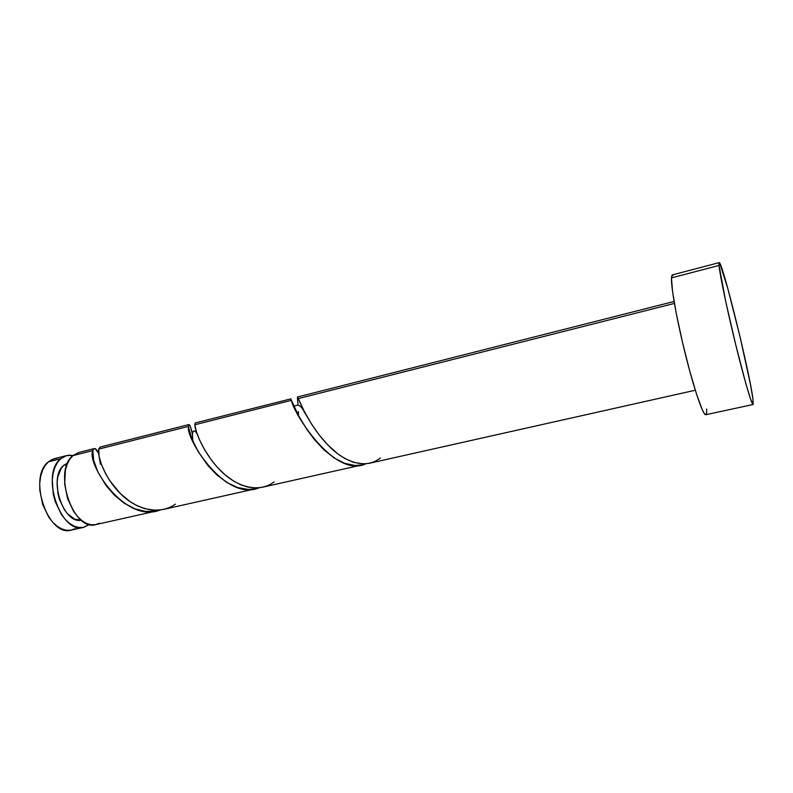 <?xml version="1.0" encoding="UTF-8"?>
<svg xmlns="http://www.w3.org/2000/svg" width="793" height="793" viewBox="0 0 793 793"><rect width="100%" height="100%" fill="white"/><g stroke="black" fill="none" stroke-linecap="round" stroke-linejoin="round"><path stroke-width="1.19" d="M60.764 458.701L66.622 455.579L73.055 455.499L68.813 455.212L64.59 456.272L60.764 458.701L48.452 461.813L60.764 458.701L57.483 462.428L54.905 467.325L53.131 473.203L52.249 479.844L53.29 494.277L55.193 501.483L61.329 514.35L65.304 519.484L69.675 523.479L74.245 526.175L78.844 527.494L83.275 527.395L89.53 524.46L83.761 527.295C60.764 534.928 40.046 473.936 60.764 458.701M66.523 455.608L54.39 458.681L48.452 461.813L52.338 459.375L56.61 458.304M63.837 465.263L67.068 464.45L63.837 465.263L61.239 468.257L57.8 476.88L57.106 482.174L57.948 493.652L59.455 499.382L64.332 509.631L67.494 513.735L74.611 519.108L81.372 520.218C63.063 524.451 47.858 477.227 63.837 465.263L67.692 462.963L63.837 465.263M719.033 265.457L719.201 262.612C721.997 260.173 749.742 372.641 752.953 398.968L753.092 404.509C751.804 405.193 744.191 379.282 735.646 344.42C727.102 309.597 719.766 274.497 719.033 265.457L671.473 277.887L719.033 265.457L719.023 262.87L719.677 263.048L727.706 288.107L740.077 336.936L750.386 384.08L752.953 398.968L753.092 404.509L750.614 399.206L745.747 383.207L735.646 344.42L725.684 301.37L719.033 265.457M719.182 262.622L672.385 274.893L671.473 277.887C670.928 287.125 677.222 321.918 685.846 356.146C694.45 390.424 703.213 415.661 705.79 414.719L704.333 413.589L702.261 409.733L696.541 394.171L689.494 370.143L682.327 341.634L676.32 313.691L672.523 291.249L671.473 277.887L672.008 275.191L673.198 275.23M297.454 397.828L297.494 397.006L298.317 398.592L674.427 303.412L298.317 398.592L304.026 410.952L311.52 424.037L319.054 434.792L327.965 445.101L337.868 453.903L344.767 458.463L353.509 462.339L363.729 463.945L369.3 463.29L695.292 390.235M297.662 400.108L297.494 398.264M298.446 414.67L298.406 411.547M98.619 453.299L98.639 453.338C95.983 448.085 94.06 447.163 92.86 450.573L93.554 449.026L95.19 448.679L98.619 453.299M94.258 448.57L78.695 452.516L72.906 455.628L92.86 450.573L72.906 455.628C52.477 470.834 73.204 532.153 95.903 524.57L157.173 510.841L145.654 511.465L134.661 508.739L124.005 503.079L114.301 495.08L106.064 485.544L98.005 472.162L93.633 460.257L92.86 450.573C86.05 462.864 124.759 524.272 160.186 510.018L157.173 510.841M188.893 424.562L100.096 447.083L98.758 449.086L188.496 426.376L188.893 424.562L190.132 425.96L191.658 430.48M290.872 398.879L195.177 422.966L194.84 424.77L291.477 400.316L290.872 398.879M188.625 427.685L188.496 426.376L98.758 449.086L99.066 456.272L101.395 464.391L105.756 473.986L109.801 480.727L120.427 493.642L130.141 501.672L137.159 505.756L144.445 508.61L155.398 510.305L163.259 509.473L255.881 488.716L248.278 489.459L237.603 487.546L226.917 482.511L216.796 474.858L207.776 465.362L198.171 451.554L191.886 438.777L188.625 427.685M192.491 434.534C190.3 425.157 188.962 422.441 188.496 426.376C185.294 438.212 225.41 502.425 259.123 487.804L255.881 488.716M291.993 401.585L291.477 400.316L194.84 424.77L196.446 431.907L199.628 440.135L204.713 449.968L211.652 460.376L217.193 467.107L224.994 474.749L233.509 481.004L240.586 484.701L247.753 487.061L254.85 487.982L261.67 487.408L362.242 464.876L354.977 465.501L344.658 463.35L334.18 457.967L324.059 449.918L314.781 440.026L306.782 429.31L298.604 415.71L291.993 401.585M291.477 400.316C292.538 411.597 334.16 478.942 365.722 463.846L362.242 464.876M78.755 452.496L72.906 455.628L69.685 459.355L67.147 464.262L65.413 470.16L64.649 483.968L67.564 498.549L73.68 511.495L77.635 516.669L81.966 520.694L86.496 523.41L91.046 524.748L95.428 524.669L99.472 523.202M706.712 409.029L706.583 413.143L705.79 414.719L753.092 404.509M75.107 528.663L70.954 530.16L66.473 530.269L61.824 528.971L57.215 526.304L52.814 522.349L48.809 517.244L42.653 504.447L39.779 490.005L39.759 482.907L40.671 476.296L42.495 470.427L45.122 465.541L48.452 461.813C27.438 477.079 48.165 537.743 71.439 530.051L83.721 527.305M380.362 457.997C366.069 469.476 345.024 462.983 327.965 445.101C310.806 427.338 300.517 404.252 298.317 398.592C297.226 395.241 297.157 397.402 298.089 405.064M274.1 481.916C258.944 493.286 236.899 487.427 220.226 470.299C203.424 453.289 194.939 430.748 194.84 424.77M175.422 504.13C159.552 515.371 136.723 510.077 120.427 493.642C103.972 477.317 97.053 455.301 98.758 449.086M674.09 301.469L297.494 397.006M306.346 415.324L304.383 412.211C302.46 408.048 300.269 405.679 297.821 405.114L294.262 406.006M192.778 440.799C192.084 430.52 192.967 431.61 193.641 431.352C194.087 430.202 195.247 431.045 197.11 433.9M100.374 464.163L98.897 455.271"/></g></svg>
